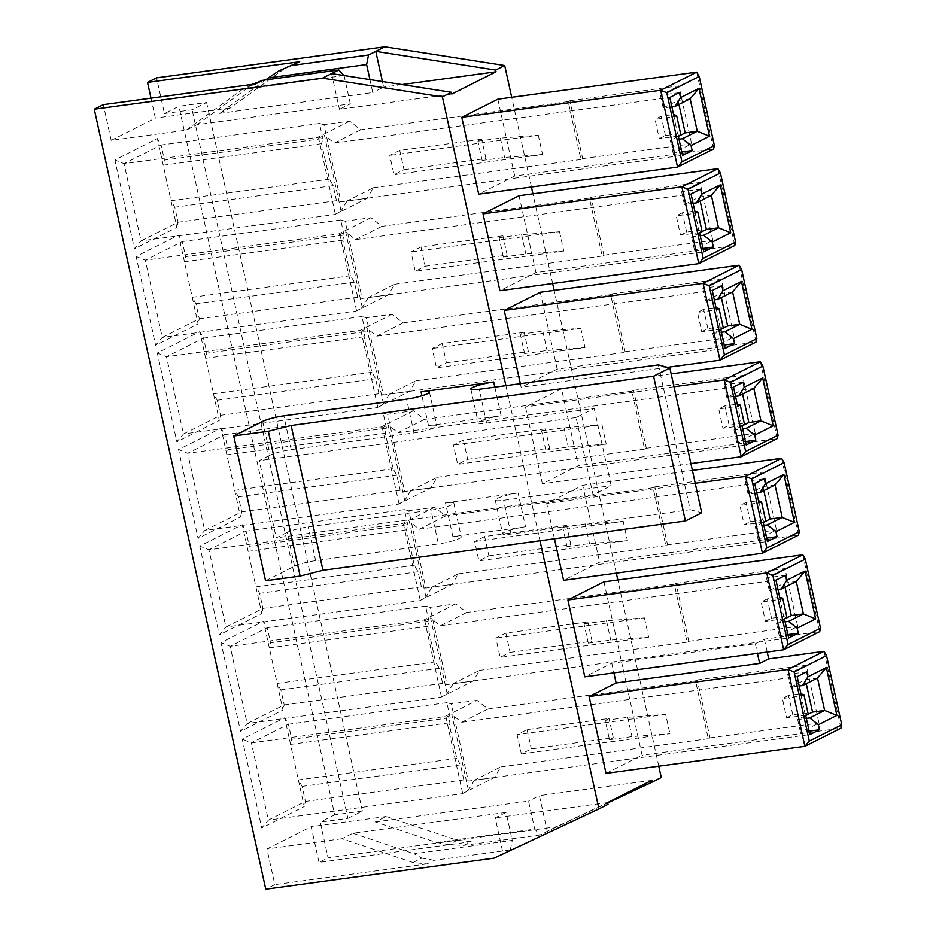 <?xml version="1.0" encoding="UTF-8"?>
<svg xmlns="http://www.w3.org/2000/svg" width="936" height="936" viewBox="0 0 936 936"><rect width="100%" height="100%" fill="white"/><g stroke="black" fill="none" stroke-linecap="round" stroke-linejoin="round"><path stroke-width="0.7" stroke-dasharray="4.68 3.51" d="M336.48 200.702L178.074 222.253L141.032 240.891L124.055 163.671L161.097 145.022L164.408 160.079L322.803 138.54L321.61 143.664L329.425 179.197L333.169 185.644L336.48 200.702L340.926 201.895L367.029 198.35L373.429 187.726L347.069 200.994L682.543 155.364M347.069 200.994L341.067 210.963L334.889 214.531L141.032 240.891L134.41 248.754L176.881 227.378L157.353 138.575L114.882 159.951L134.41 248.754M334.889 214.531L367.029 198.35M322.803 138.54L319.492 123.482L323.938 124.675L340.926 201.895M357.704 297.238L199.298 318.778L162.256 337.428L145.279 260.196L182.321 241.558L185.632 256.616L344.027 235.076L342.833 240.201L350.649 275.722L354.393 282.181L357.704 297.238L362.15 298.432L388.253 294.875L394.653 284.263L368.293 297.531L703.767 251.901M368.293 297.531L362.29 307.499L356.113 311.056L162.256 337.428L155.633 345.29L198.104 323.915L178.577 235.1L136.106 256.476L155.633 345.29M356.113 311.056L388.253 294.875M344.027 235.076L340.716 220.007L345.162 221.2L362.15 298.432M378.928 393.775L220.522 415.315L183.491 433.965L166.503 356.733L203.545 338.095L206.856 353.153L365.251 331.601L364.057 336.738L371.873 372.259L375.617 378.717L378.928 393.775L383.374 394.969L409.477 391.412L415.876 380.8L389.516 394.068L724.99 348.438M389.516 394.068L383.514 404.024L377.337 407.593L183.491 433.965L176.857 441.827L219.328 420.451L199.801 331.636L157.33 353.012L176.857 441.827M377.337 407.593L409.477 391.412M365.251 331.601L361.94 316.543L366.397 317.737L383.374 394.969M400.152 490.3L241.745 511.852L204.715 530.49L187.726 453.27L224.769 434.62L228.08 449.678L386.474 428.138L385.281 433.263L393.097 468.796L396.841 475.242L400.152 490.3L404.598 491.494L430.712 487.948L437.1 477.337L410.74 490.593L746.214 444.963M410.74 490.593L404.75 500.561L398.56 504.13L204.715 530.49L198.081 538.364L240.552 516.976L221.025 428.173L178.554 449.549L198.081 538.364M398.56 504.13L430.712 487.948M386.474 428.138L383.163 413.08L387.621 414.274L404.598 491.494M421.375 586.837L262.969 608.388L225.939 627.026L208.95 549.806L245.992 531.157L249.304 546.215L407.698 524.675L406.505 529.799L414.32 565.321L418.064 571.779L421.375 586.837L425.821 588.03L451.936 584.485L458.324 573.862L431.976 587.129L767.438 541.499M431.976 587.129L425.974 597.098L419.784 600.666L225.939 627.026L219.305 634.889L261.776 613.513L242.249 524.698L199.777 546.086L219.305 634.889M419.784 600.666L451.936 584.485M407.698 524.675L404.387 509.617L408.845 510.799L425.821 588.03M442.599 683.374L284.205 704.913L247.162 723.563L230.174 646.331L267.216 627.693L270.527 642.751L428.934 621.2L427.729 626.336L435.544 661.857L439.288 668.316L442.599 683.374L447.045 684.567L473.16 681.01L479.548 670.398L453.2 683.666L788.662 638.036M453.2 683.666L447.197 693.623L441.008 697.191L247.162 723.563L240.529 731.425L283 710.05L263.472 621.235L221.001 642.611L240.529 731.425M441.008 697.191L473.16 681.01M428.934 621.2L425.623 606.142L430.069 607.335L447.045 684.567M594.184 408.424L611.161 485.655L593.05 494.77L576.073 417.538L594.184 408.424L486.626 423.049A15.982 2.305 167.6 0 1 478.261 422.838A15.982 2.305 167.6 0 1 501.111 415.76L428.489 425.634A15.982 2.305 167.6 0 1 436.855 425.857A15.982 2.305 167.6 0 1 414.005 432.935L291.225 449.631A15.982 2.305 -12.4 0 0 270.141 455.165L262.712 421.375M265.567 580.765L294.547 566.175L287.13 532.385A15.982 2.305 167.6 0 1 308.201 526.863L430.981 510.155A15.982 2.305 -12.4 0 0 453.831 503.077A15.982 2.305 -12.4 0 0 445.466 502.866L518.099 492.991A15.982 2.305 -12.4 0 0 495.238 500.07A15.982 2.305 -12.4 0 0 503.603 500.28L611.161 485.655M294.547 566.175A15.982 2.305 167.6 0 1 315.631 560.641L438.411 543.945L430.981 510.155M287.13 532.385L276.26 537.861L259.272 460.629L270.141 455.165M463.823 779.91L305.428 801.45L268.386 820.1L251.398 742.868L288.44 724.23L291.751 739.288L450.157 717.736L448.952 722.873L456.768 758.394L460.512 764.852L463.823 779.91L468.269 781.104L494.383 777.547L500.772 766.935L474.423 780.203L809.886 734.573M474.423 780.203L468.421 790.159L462.232 793.728L268.386 820.1L261.752 827.962L304.223 806.586L284.696 717.772L242.225 739.147L261.752 827.962M462.232 793.728L494.383 777.547M450.157 717.736L446.846 702.679L451.292 703.872L468.269 781.104M658.347 364.9L690.183 509.699L511.033 534.07A15.982 2.305 167.6 0 1 502.667 533.848A15.982 2.305 167.6 0 1 525.529 526.769L518.099 492.991M525.529 526.769L452.895 536.656A15.982 2.305 167.6 0 1 461.261 536.866A15.982 2.305 167.6 0 1 438.411 543.945M482.134 160.477L477.898 141.172L481.701 139.253L399.73 150.404L389.774 155.423L394.009 174.728L542.552 154.522L504.621 157.423L482.134 160.477L485.936 158.57L481.701 139.253M477.898 141.172L500.374 138.118L538.305 135.217L389.774 155.423M399.73 150.404L403.978 169.709L394.009 174.728M403.978 169.709L485.936 158.57M568.199 101.591L569.919 100.725L582.66 158.64L580.94 159.506L568.199 101.591L360.688 129.811L349.713 121.165L323.938 124.675M580.94 159.506L373.429 187.726M696.688 72.142L713.583 148.976L514.73 176.026L478.682 194.173M673.592 114.672L677.535 133.906L680.835 134.784M341.067 210.963L324.429 135.275L334.339 143.079L669.813 97.449M334.339 143.079L360.688 129.811M569.919 100.725L678.857 85.901L691.599 143.828L673.124 153.118L681.794 151.948M679.407 92.617L660.383 95.203L678.857 85.901M660.383 95.203L663.191 107.944L671.861 106.762M663.191 107.944L678.038 100.468L690.148 98.818M678.038 100.468L678.928 104.469M678.354 136.34L670.316 140.377L678.986 139.207M670.316 140.377L673.124 153.118M582.66 158.64L691.599 143.828M538.305 135.217L542.552 154.522M678.296 136.059L659.283 138.645L655.036 119.34L674.049 116.754M659.283 138.645L665.438 135.544L677.535 133.906M665.438 135.544L661.19 116.239L673.3 114.59M661.19 116.239L655.036 119.34M497.835 99.193L514.73 176.026M503.357 257.014L499.122 237.709L502.925 235.79L420.954 246.94L410.998 251.959L415.233 271.264L563.776 251.059L525.845 253.96L503.357 257.014L507.16 255.095L502.925 235.79M499.122 237.709L521.598 234.643L559.529 231.754L410.998 251.959M420.954 246.94L425.201 266.245L415.233 271.264M425.201 266.245L507.16 255.095M589.423 198.116L591.142 197.25L603.884 255.177L602.164 256.043L589.423 198.116L381.911 226.348L370.937 217.702L345.162 221.2M602.164 256.043L394.653 284.263M717.912 168.667L734.807 245.513L535.954 272.563L499.906 290.698M694.816 211.208L698.759 230.431L702.058 231.321M362.29 307.499L345.653 231.812L355.563 239.616L691.037 193.986M355.563 239.616L381.911 226.348M591.142 197.25L700.081 182.438L712.822 240.353L694.348 249.655L703.018 248.473M700.631 189.154L681.607 191.74L700.081 182.438M681.607 191.74L684.415 204.481L693.085 203.299M684.415 204.481L699.262 197.005L711.372 195.355M699.262 197.005L700.151 201.006M699.578 232.865L691.54 236.913L700.21 235.732M691.54 236.913L694.348 249.655M603.884 255.177L712.822 240.353M559.529 231.754L563.776 251.059M699.52 232.596L680.507 235.182L676.26 215.877L695.284 213.291M680.507 235.182L686.661 232.081L698.759 230.431M686.661 232.081L682.414 212.776L694.524 211.126M682.414 212.776L676.26 215.877M519.059 195.718L535.954 272.563M524.581 353.551L520.346 334.246L524.148 332.327L442.178 343.477L432.221 348.485L436.457 367.801L585 347.595L547.069 350.485L524.581 353.551L528.395 351.632L524.148 332.327M520.346 334.246L542.821 331.18L580.753 328.29L432.221 348.485M442.178 343.477L446.425 362.782L436.457 367.801M446.425 362.782L528.395 351.632M610.646 294.653L612.366 293.787L625.108 351.714L623.388 352.579L610.646 294.653L403.147 322.885L392.161 314.227L366.397 317.737M623.388 352.579L415.876 380.8M739.136 265.204L756.031 342.05L557.177 369.1L521.13 387.235L520.346 383.666M716.052 307.745L719.995 326.968L723.282 327.857M383.514 404.024L366.877 328.349L376.787 336.141L712.261 290.511M376.787 336.141L403.147 322.885M612.366 293.787L721.317 278.975L734.046 336.89L715.572 346.191L724.242 345.01M721.855 285.679L702.831 288.265L721.317 278.975M702.831 288.265L705.639 301.018L714.308 299.836M705.639 301.018L720.486 293.541L732.595 291.892M720.486 293.541L721.375 297.543M720.814 329.402L712.764 333.45L721.434 332.268M712.764 333.45L715.572 346.191M625.108 351.714L734.046 336.89M580.753 328.29L585 347.595M720.743 329.133L701.731 331.718L697.484 312.413L716.508 309.816M701.731 331.718L707.885 328.618L719.995 326.968M707.885 328.618L703.638 309.313L715.747 307.663M703.638 309.313L697.484 312.413M540.283 292.254L557.177 369.1M667.438 367.333L521.13 387.235M545.805 450.076L541.57 430.771L545.372 428.863L463.402 440.014L453.445 445.021L457.681 464.326L606.224 444.12L568.292 447.022L545.805 450.076L549.619 448.168L545.372 428.863M541.57 430.771L564.045 427.717L601.988 424.815L453.445 445.021M463.402 440.014L467.649 459.319L457.681 464.326M467.649 459.319L549.619 448.168M631.87 391.19L633.59 390.324L646.331 448.239L644.611 449.104L631.87 391.19L424.371 419.41L413.384 410.764L387.621 414.274M644.611 449.104L437.1 477.337M760.371 361.741L777.254 438.575L578.401 465.625L542.353 483.772L525.459 406.926L561.506 388.791L578.401 465.625M737.275 404.282L741.218 423.505L744.506 424.382M404.75 500.561L388.101 424.874L398.011 432.678L733.485 387.048M398.011 432.678L424.371 419.41M633.59 390.324L742.54 375.5L755.27 433.426L736.796 442.728L745.465 441.546M743.079 382.216L724.066 384.801L742.54 375.5M724.066 384.801L726.862 397.543L735.532 396.373M726.862 397.543L741.71 390.066L753.819 388.428M741.71 390.066L742.599 394.079M742.037 425.938L733.988 429.987L742.657 428.805M733.988 429.987L736.796 442.728M646.331 448.239L755.27 433.426M601.988 424.815L606.224 444.12M741.967 425.658L722.955 428.243L718.708 408.938L737.732 406.353M722.955 428.243L729.109 425.155L741.218 423.505M729.109 425.155L724.862 405.838L736.971 404.2M724.862 405.838L718.708 408.938M674.002 386.732L525.459 406.926M671.17 373.873L561.506 388.791M690.897 463.566L542.353 483.772M567.029 546.612L562.793 527.307L566.596 525.389L484.626 536.539L474.669 541.558L478.916 560.863L627.448 540.657L589.516 543.559L567.029 546.612L570.843 544.705L566.596 525.389M562.793 527.307L585.269 524.254L623.212 521.352L474.669 541.558M484.626 536.539L488.873 555.844L478.916 560.863M488.873 555.844L570.843 544.705M653.094 487.726L654.814 486.86L667.555 544.775L665.835 545.641L653.094 487.726L445.594 515.947L434.608 507.3L408.845 510.799M665.835 545.641L458.324 573.862M781.595 458.277L798.49 535.111L599.625 562.162L563.577 580.308M758.499 500.807L762.442 520.042L765.73 520.919M425.974 597.098L409.325 521.41L419.234 529.214L754.708 483.584M419.234 529.214L445.594 515.947M654.814 486.86L763.764 472.036L776.494 529.963L758.02 539.253L766.689 538.083M764.303 478.752L745.29 481.338L763.764 472.036M745.29 481.338L748.086 494.079L756.756 492.898M748.086 494.079L762.934 486.603L775.043 484.953M762.934 486.603L763.823 490.604M763.261 522.463L755.223 526.512L763.881 525.33M755.223 526.512L758.02 539.253M667.555 544.775L776.494 529.963M623.212 521.352L627.448 540.657M763.191 522.194L744.178 524.78L739.931 505.475L758.956 502.889M744.178 524.78L750.333 521.68L762.442 520.042M750.333 521.68L746.086 502.375L758.195 500.725M746.086 502.375L739.931 505.475M695.226 483.257L546.683 503.463L582.73 485.316L599.625 562.162M692.394 470.41L582.73 485.316M554.451 538.808L546.683 503.463M588.264 643.149L584.017 623.844L587.82 621.925L505.849 633.075L495.893 638.095L500.14 657.4L648.671 637.194L610.74 640.095L588.264 643.149L592.067 641.23L587.82 621.925M584.017 623.844L606.493 620.779L644.436 617.889L495.893 638.095M505.849 633.075L510.097 652.38L500.14 657.4M510.097 652.38L592.067 641.23M674.318 584.251L676.038 583.385L688.779 641.312L687.059 642.178L674.318 584.251L466.818 612.483L455.832 603.837L430.069 607.335M687.059 642.178L479.548 670.398M802.819 554.802L819.714 631.648L764.373 639.171L755.317 643.734L611.793 663.25L584.801 676.833M779.723 597.343L783.666 616.567L786.954 617.456M447.197 693.623L430.548 617.947L440.458 625.739L775.932 580.121M440.458 625.739L466.818 612.483M676.038 583.385L784.988 568.573L797.718 626.488L779.243 635.79L787.913 634.608M785.526 575.289L766.514 577.875L784.988 568.573M766.514 577.875L769.31 590.616L777.98 589.434M769.31 590.616L784.157 583.14L796.267 581.49M784.157 583.14L785.047 587.141M784.485 619L776.447 623.048L785.117 621.867M776.447 623.048L779.243 635.79M688.779 641.312L797.718 626.488M644.436 617.889L648.671 637.194M784.427 618.731L765.402 621.317L761.155 602.012L780.179 599.426M765.402 621.317L771.557 618.216L783.666 616.567M771.557 618.216L767.309 598.911L779.419 597.262M767.309 598.911L761.155 602.012M611.793 663.25L613.911 672.879M603.954 581.853L642.073 755.235L606.025 773.37M505.896 385.632L540.002 540.774M658.768 766.198L617.818 579.969M616.321 573.136L554.147 290.371M552.649 283.526L532.923 193.834M531.426 187.001L511.7 97.297M164.432 113.56L192.102 109.804L206.587 102.504L178.916 106.271L164.432 113.56L156.581 77.852M661.261 777.523L556.323 826.792L328.068 857.844L320.217 822.124L347.888 818.356L192.102 109.804M349.713 121.165L317.561 137.346L124.055 163.671L114.882 159.951M319.492 123.482L161.097 145.022L157.353 138.575M317.561 137.346L318.638 138.2L324.429 135.275M335.275 213.876L318.638 138.2M370.937 217.702L338.785 233.883L145.279 260.196L136.106 256.476M340.716 220.007L182.321 241.558L178.577 235.1M338.785 233.883L339.862 234.725L345.653 231.812M356.499 310.413L339.862 234.725M392.161 314.227L360.009 330.42L166.503 356.733L157.33 353.012M361.94 316.543L203.545 338.095L199.801 331.636M360.009 330.42L361.085 331.262L366.877 328.349M377.723 406.949L361.085 331.262M413.384 410.764L381.233 426.945L187.726 453.27L178.554 449.549M383.163 413.08L224.769 434.62L221.025 428.173M381.233 426.945L382.309 427.799L388.101 424.874M398.947 503.474L382.309 427.799M434.608 507.3L402.457 523.481L208.95 549.806L199.777 546.086M404.387 509.617L245.992 531.157L242.249 524.698M402.457 523.481L403.533 524.324L409.325 521.41M420.17 600.011L403.533 524.324M455.832 603.837L423.68 620.018L230.174 646.331L221.001 642.611M425.623 606.142L267.216 627.693L263.472 621.235M423.68 620.018L424.757 620.86L430.548 617.947M441.394 696.548L424.757 620.86M451.842 94.033L339.44 109.325L350.31 103.849L197.098 124.687L186.229 130.162L111.173 140.365L103.323 104.645M111.173 140.365L155.376 118.123L150.989 98.163M347.888 818.356L362.372 811.067L334.702 814.823L178.916 106.271M334.702 814.823L320.217 822.124M448.519 844.693L436.527 842.447L375.336 821.937L386.205 816.473L457.271 840.294L448.519 844.693L463.94 845.348L471.182 841.698L319.012 862.395L328.068 857.844M319.012 862.395L311.161 826.675L266.959 848.929L274.821 884.637L265.765 889.2M252.076 84.415L242.986 88.955L255.493 83.947M343.84 75.512L245.969 89.212L251.737 84.544M265.672 79.911L219.55 113.385L230.42 107.909L287.188 66.702M219.55 113.385L372.762 92.547L369.919 79.583M382.414 81.526L383.631 87.071L372.762 92.547M401.977 84.579L383.631 87.071M331.578 73.605L339.44 109.325M350.31 103.849L344.144 75.851M197.098 124.687L245.969 89.212M186.229 130.162L242.986 88.955M230.42 107.909L155.376 118.123M510.319 849.947L512.249 840.399L414.063 853.761L421.82 858.136L413.08 862.536L426.991 863.94L434.234 860.301L510.319 849.947L503.077 853.597L495.226 817.877L506.095 812.413L512.249 840.399M434.234 860.301L421.82 858.136M506.095 812.413L352.884 833.251L342.014 838.714L413.08 862.536M352.884 833.251L414.063 853.761M436.527 842.447L534.702 829.097L540.025 834.994L463.94 845.348M375.336 821.937L528.548 801.099L534.702 829.097M556.323 826.792L540.025 834.994M607.71 802.971L547.267 831.355L539.417 795.635L528.548 801.099M471.182 841.698L457.271 840.294M651.819 780.343L539.417 795.635M608.002 804.328L494.021 858.148M607.628 802.585L495.226 817.877M426.991 863.94L274.821 884.637M342.014 838.714L266.959 848.929M386.205 816.473L311.161 826.675M468.421 790.159L451.772 714.484L461.682 722.276L488.042 709.008L477.056 700.362L444.904 716.555L251.398 742.868L242.225 739.147M446.846 702.679L288.44 724.23L284.696 717.772M477.056 700.362L451.292 703.872M444.904 716.555L445.981 717.397L451.772 714.484M462.618 793.084L445.981 717.397M362.372 811.067L206.587 102.504M824.043 651.339L840.938 728.185L642.073 755.235M764.373 639.171L767.204 652.029M805.65 715.268L786.626 717.853L782.379 698.548L801.403 695.951M461.682 722.276L797.156 676.646M521.364 753.925L669.895 733.73L631.964 736.62L609.488 739.686L605.241 720.381L609.043 718.462L527.073 729.612L517.117 734.62L521.364 753.925L531.32 748.917L613.291 737.767L609.488 739.686M605.241 720.381L627.717 717.315L665.66 714.414L669.895 733.73M665.66 714.414L517.117 734.62M695.542 680.788L697.261 679.922L710.003 737.849L708.283 738.715L695.542 680.788L488.042 709.008M697.261 679.922L806.212 665.11L818.942 723.025L800.467 732.326L809.137 731.145M806.75 671.814L787.738 674.4L806.212 665.11M787.738 674.4L790.534 687.153L799.204 685.971M790.534 687.153L805.393 679.676L817.491 678.027M805.393 679.676L806.27 683.678M805.709 715.537L797.671 719.585L806.341 718.403M797.671 719.585L800.467 732.326M710.003 737.849L818.942 723.025M708.283 738.715L500.772 766.935M786.626 717.853L792.78 714.753L804.89 713.103L808.177 713.981M792.78 714.753L788.533 695.448L800.643 693.798L804.89 713.103M788.533 695.448L782.379 698.548M613.291 737.767L609.043 718.462M527.073 729.612L531.32 748.917M690.183 509.699L701.707 512.788M755.317 643.734L757.435 653.363M576.073 417.538L259.272 460.629M593.05 494.77L276.26 537.861M448.952 722.873L290.558 744.412L291.751 739.288M456.768 758.394L298.373 779.934L302.117 786.392L305.428 801.45L304.223 806.586M460.512 764.852L302.117 786.392M627.717 717.315L631.964 736.62M427.729 626.336L269.334 647.876L270.527 642.751M435.544 661.857L277.138 683.409L280.894 689.855L284.205 704.913L283 710.05M439.288 668.316L280.894 689.855M606.493 620.779L610.74 640.095M406.505 529.799L248.11 551.351L249.304 546.215M414.32 565.321L255.914 586.872L259.658 593.33L262.969 608.388L261.776 613.513M418.064 571.779L259.658 593.33M585.269 524.254L589.516 543.559M385.281 433.263L226.886 454.814L228.08 449.678M393.097 468.796L234.69 490.335L238.434 496.794L241.745 511.852L240.552 516.976M396.841 475.242L238.434 496.794M564.045 427.717L568.292 447.022M364.057 336.738L205.663 358.277L206.856 353.153M371.873 372.259L213.466 393.799L217.21 400.257L220.522 415.315L219.328 420.451M375.617 378.717L217.21 400.257M542.821 331.18L547.069 350.485M342.833 240.201L184.439 261.741L185.632 256.616M350.649 275.722L192.243 297.274L195.987 303.72L199.298 318.778L198.104 323.915M354.393 282.181L195.987 303.72M521.598 234.643L525.845 253.96M321.61 143.664L163.215 165.216L164.408 160.079M329.425 179.197L171.019 200.737L174.763 207.195L178.074 222.253L176.881 227.378M333.169 185.644L174.763 207.195M500.374 138.118L504.621 157.423M414.005 432.935L406.575 399.145M291.225 449.631L283.795 415.841M315.631 560.641L308.201 526.863M486.626 423.049L479.197 389.271M501.111 415.76L494.828 387.141M511.033 534.07L503.603 500.28M428.489 425.634L421.925 395.776M452.895 536.656L445.466 502.866M470.831 389.048L478.261 422.838M495.238 500.07L502.667 533.848M429.425 392.067L436.855 425.857M453.831 503.077L461.261 536.866"/><path stroke-width="1.4" d="M283.795 415.841L406.575 399.145A15.982 2.305 167.6 0 0 429.425 392.067A15.982 2.305 167.6 0 0 421.06 391.856L493.693 381.97A15.982 2.305 167.6 0 0 470.831 389.048A15.982 2.305 167.6 0 0 479.197 389.271L658.347 364.9L669.872 367.988L653.574 376.19L291.131 425.494L268.316 431.262L233.731 435.965L262.712 421.375A15.982 2.305 167.6 0 1 283.795 415.841M669.872 367.988L701.707 512.788L685.409 520.989L322.967 570.293L300.152 576.061L265.567 580.765L233.731 435.965M824.043 651.339L768.702 658.862L759.646 663.425L616.122 682.952L589.13 696.536L787.995 669.486L824.043 651.339L826.535 655.645L794.114 671.966L809.312 741.078L841.733 724.756L826.535 655.645M666.771 92.758L660.652 90.277L696.688 72.142L699.192 76.436L666.771 92.758L681.97 161.881L677.547 167.123L660.652 90.277L461.787 117.328L497.835 99.193L696.688 72.142M681.97 161.881L714.39 145.56L713.583 148.976L677.547 167.123L478.682 194.173L461.787 117.328M714.39 145.56L699.192 76.436M691.037 145.513L682.426 138.739L697.273 131.262L709.511 136.211L691.037 145.513L692.149 150.532L682.543 155.364L678.296 136.059L680.835 134.784L676.588 115.479L673.592 114.672M678.928 104.469L685.175 132.9L697.273 131.262L690.148 98.818L698.993 88.335L709.511 136.211M690.148 98.818L675.289 106.294L680.507 97.636L698.993 88.335M676.588 115.479L674.049 116.754L669.813 97.449L679.407 92.617L680.507 97.636M671.861 106.762L675.289 106.294M678.986 139.207L682.426 138.739M685.175 132.9L678.354 136.34M681.794 151.948L692.149 150.532M687.995 189.294L681.876 186.814L717.912 168.667L720.416 172.973L687.995 189.294L703.193 258.406L698.771 263.659L681.876 186.814L483.011 213.864L519.059 195.718L717.912 168.667M703.193 258.406L735.614 242.096L734.807 245.513L698.771 263.659L499.906 290.698L483.011 213.864M735.614 242.096L720.416 172.973M712.261 242.05L703.65 235.264L718.497 227.787L730.735 232.748L712.261 242.05L713.372 247.069L703.767 251.901L699.52 232.596L702.058 231.321L697.811 212.016L694.816 211.208M700.151 201.006L706.399 229.437L718.497 227.787L711.372 195.355L720.217 184.872L730.735 232.748M711.372 195.355L696.513 202.831L701.743 194.173L720.217 184.872M697.811 212.016L695.284 213.291L691.037 193.986L700.631 189.154L701.743 194.173M693.085 203.299L696.513 202.831M700.21 235.732L703.65 235.264M706.399 229.437L699.578 232.865M703.018 248.473L713.372 247.069M709.219 285.831L703.1 283.351L739.136 265.204L741.64 269.51L709.219 285.831L724.417 354.943L719.995 360.185L703.1 283.351L504.235 310.401L540.283 292.254L739.136 265.204M724.417 354.943L756.838 338.621L756.031 342.05L719.995 360.185L667.438 367.333M756.838 338.621L741.64 269.51M733.485 338.586L724.873 331.8L739.721 324.324L751.959 329.285L733.485 338.586L734.596 343.606L724.99 348.438L720.743 329.133L723.282 327.857L719.035 308.541L716.052 307.745M721.375 297.543L727.623 325.974L739.721 324.324L732.595 291.892L741.441 281.408L751.959 329.285M732.595 291.892L717.748 299.368L722.966 290.698L741.441 281.408M719.035 308.541L716.508 309.816L712.261 290.511L721.855 285.679L722.966 290.698M714.308 299.836L717.748 299.368M721.434 332.268L724.873 331.8M727.623 325.974L720.814 329.402M724.242 345.01L734.596 343.606M520.346 383.666L504.235 310.401M730.443 382.356L724.324 379.887L760.371 361.741L762.863 366.046L730.443 382.356L745.641 451.48L741.218 456.721L724.324 379.887L674.002 386.732M745.641 451.48L778.062 435.158L777.254 438.575L741.218 456.721L690.897 463.566M778.062 435.158L762.863 366.046M754.708 435.111L746.097 428.337L760.956 420.861L773.183 425.821L754.708 435.111L755.82 440.142L746.214 444.963L741.967 425.658L744.506 424.382L740.259 405.077L737.275 404.282M742.599 394.079L748.847 422.51L760.956 420.861L753.819 388.428L762.664 377.933L773.183 425.821M753.819 388.428L738.972 395.905L744.19 387.235L762.664 377.933M740.259 405.077L737.732 406.353L733.485 387.048L743.079 382.216L744.19 387.235M735.532 396.373L738.972 395.905M742.657 428.805L746.097 428.337M748.847 422.51L742.037 425.938M745.465 441.546L755.82 440.142M760.371 361.741L671.17 373.873M751.667 478.893L745.547 476.412L781.595 458.277L784.087 462.571L751.667 478.893L766.865 548.016L762.442 553.258L745.547 476.412L695.226 483.257M766.865 548.016L799.285 531.695L798.49 535.111L762.442 553.258L563.577 580.308L554.451 538.808M799.285 531.695L784.087 462.571M775.932 531.648L767.321 524.874L782.18 517.397L794.407 522.346L775.932 531.648L777.044 536.667L767.438 541.499L763.191 522.194L765.73 520.919L761.483 501.614L758.499 500.807M763.823 490.604L770.071 519.035L782.18 517.397L775.043 484.953L783.888 474.47L794.407 522.346M775.043 484.953L760.196 492.43L765.414 483.772L783.888 474.47M761.483 501.614L758.956 502.889L754.708 483.584L764.303 478.752L765.414 483.772M756.756 492.898L760.196 492.43M763.881 525.33L767.321 524.874M770.071 519.035L763.261 522.463M766.689 538.083L777.044 536.667M781.595 458.277L692.394 470.41M772.89 575.429L766.771 572.949L802.819 554.802L805.311 559.108L772.89 575.429L788.089 644.541L783.666 649.795L766.771 572.949L567.906 599.999L603.954 581.853L802.819 554.802M788.089 644.541L820.509 628.231L819.714 631.648L783.666 649.795L584.801 676.833L567.906 599.999M820.509 628.231L805.311 559.108M797.156 628.185L788.545 621.399L803.404 613.922L815.642 618.883L797.156 628.185L798.268 633.204L788.662 638.036L784.427 618.731L786.954 617.456L782.707 598.151L779.723 597.343M785.047 587.141L791.294 615.572L803.404 613.922L796.267 581.49L805.112 571.007L815.642 618.883M796.267 581.49L781.42 588.966L786.638 580.308L805.112 571.007M782.707 598.151L780.179 599.426L775.932 580.121L785.526 575.289L786.638 580.308M777.98 589.434L781.42 588.966M785.117 621.867L788.545 621.399M791.294 615.572L784.485 619M787.913 634.608L798.268 633.204M805.65 715.268L808.177 713.981L803.93 694.676L801.403 695.951L797.156 676.646L806.75 671.814L807.862 676.833L826.336 667.543L836.866 715.42L818.392 724.721L819.491 729.741L809.886 734.573L805.65 715.268M613.911 672.879L616.122 682.952M841.733 724.756L840.938 728.185L804.89 746.32L606.025 773.37L589.13 696.536M505.896 385.632L442.4 96.853L451.456 92.29L451.842 94.033L496.033 71.791L495.647 70.048L504.703 65.497L384.836 46.8L156.581 77.852L147.525 82.403L150.989 98.163M540.002 540.774L598.946 808.88L494.021 858.148L265.765 889.2L94.267 109.208L103.323 104.645L255.493 83.947L262.747 80.309L252.076 84.415M658.768 766.198L661.261 777.523L652.205 782.087L651.819 780.343L607.628 802.585L608.002 804.328L598.946 808.88M617.818 579.969L616.321 573.136M554.147 290.371L552.649 283.526M532.923 193.834L531.426 187.001M511.7 97.297L504.703 65.497M384.836 46.8L375.781 51.363L495.647 70.048M451.456 92.29L331.578 73.605L322.522 78.156L94.267 109.208M442.4 96.853L322.522 78.156M299.695 61.706L278.437 71.113L299.695 61.706L147.525 82.403M262.747 80.309L338.832 69.954L343.84 75.512M278.437 71.113L268.421 77.91L366.608 64.549L368.538 55.002L292.441 65.356M268.421 77.91L265.672 79.911M369.919 79.583L366.608 64.549M368.538 55.002L375.781 51.363L382.414 81.526M496.033 71.791L401.977 84.579M338.832 69.954L331.578 73.605M607.71 802.971L652.205 782.087M767.204 652.029L768.702 658.862M809.312 741.078L804.89 746.32L787.995 669.486L794.114 671.966M799.204 685.971L802.643 685.503L807.862 676.833M806.27 683.678L812.518 712.109L824.628 710.459L817.491 678.027L802.643 685.503M806.341 718.403L809.769 717.935L824.628 710.459L836.866 715.42M812.518 712.109L805.709 715.537M818.392 724.721L809.769 717.935M809.137 731.145L819.491 729.741M803.93 694.676L800.947 693.88M817.491 678.027L826.336 667.543M685.409 520.989L653.574 376.19M322.967 570.293L291.131 425.494M300.152 576.061L268.316 431.262M757.435 653.363L759.646 663.425M494.828 387.141L493.693 381.97M421.925 395.776L421.06 391.856"/></g></svg>
